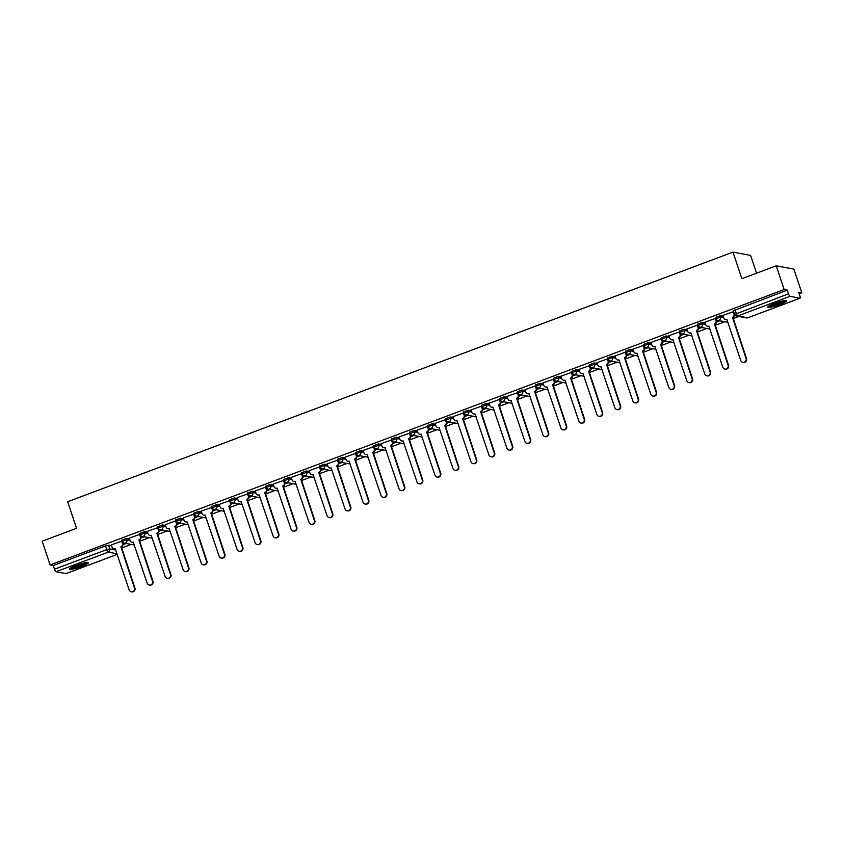 <?xml version="1.0" encoding="UTF-8"?>
<svg xmlns="http://www.w3.org/2000/svg" width="844" height="844" viewBox="0 0 844 844"><rect width="100%" height="100%" fill="white"/><g stroke="black" fill="none" stroke-linecap="round" stroke-linejoin="round"><path stroke-width="1.27" d="M129.596 539.01L126.495 538.44L121.874 540.171M147.584 532.269L144.482 531.688L139.861 533.419M165.572 525.517L162.47 524.936L157.849 526.667M183.559 518.765L180.458 518.195L175.837 519.925M201.547 512.023L198.445 511.443L193.825 513.173M219.535 505.271L216.433 504.691L211.812 506.421M237.523 498.519L234.421 497.939L229.8 499.669M255.51 491.778L252.409 491.197L247.788 492.928M273.498 485.026L270.397 484.445L265.776 486.176M291.486 478.274L288.384 477.693L283.763 479.424M309.474 471.532L306.372 470.952L301.751 472.682M327.461 464.78L324.36 464.2L319.739 465.93M345.449 458.028L342.347 457.448L337.727 459.178M363.437 451.287L360.335 450.707L355.714 452.437M381.425 444.535L378.323 443.955L373.702 445.685M399.412 437.783L396.311 437.203L391.69 438.933M417.4 431.041L414.298 430.461L409.678 432.191M435.388 424.289L432.286 423.709L427.665 425.439M453.376 417.537L450.274 416.957L445.653 418.687M471.363 410.796L468.262 410.216L463.641 411.946M489.351 404.044L486.249 403.464L481.629 405.194M507.339 397.292L504.237 396.712L499.616 398.442M525.327 390.55L522.225 389.97L517.604 391.7M543.314 383.798L540.213 383.218L535.592 384.948M561.302 377.046L558.201 376.466L553.58 378.196M579.29 370.305L576.188 369.725L571.567 371.455M597.278 363.553L594.176 362.973L589.555 364.703M615.265 356.801L612.164 356.221L607.543 357.951M633.253 350.06L630.151 349.479L625.531 351.209M651.241 343.308L648.139 342.727L643.518 344.457M669.229 336.556L666.127 335.975L661.506 337.706M687.216 329.814L684.115 329.234L679.494 330.964M705.204 323.062L702.102 322.482L697.482 324.212M723.192 316.31L720.09 315.73L715.469 317.46M779.898 304.484A9.906 1.403 161.5 0 0 786.545 300.823A9.906 1.403 161.5 0 0 774.402 303.46A9.906 1.403 161.5 0 0 767.755 307.111A9.906 1.403 161.5 0 0 779.898 304.484M81.604 566.461A9.906 1.403 161.5 0 0 88.251 562.811A9.906 1.403 161.5 0 0 76.108 565.438A9.906 1.403 161.5 0 0 69.461 569.099A9.906 1.403 161.5 0 0 81.604 566.461M121.557 548.041L131.2 544.422M139.545 541.289L149.188 537.67M157.533 534.547L167.175 530.929M175.52 527.795L185.163 524.177M193.508 521.043L203.151 517.425M211.496 514.302L221.139 510.683M229.484 507.55L239.126 503.931M247.471 500.798L257.114 497.179M265.459 494.056L275.102 490.438M283.447 487.304L293.09 483.686M301.435 480.552L311.077 476.934M319.422 473.811L329.065 470.192M337.41 467.059L347.053 463.44M355.398 460.307L365.041 456.688M373.386 453.566L383.028 449.947M391.373 446.814L401.016 443.195M409.361 440.062L419.004 436.443M427.349 433.32L436.992 429.702M445.337 426.568L454.979 422.949M463.324 419.816L472.967 416.197M481.312 413.075L490.955 409.456M499.3 406.323L508.943 402.704M517.288 399.571L526.93 395.952M535.275 392.819L544.918 389.211M553.263 386.077L562.906 382.459M571.251 379.325L580.894 375.707M589.239 372.573L598.881 368.965M607.226 365.832L616.869 362.213M625.214 359.08L634.857 355.461M643.202 352.328L652.845 348.72M661.19 345.586L670.832 341.968M679.177 338.834L688.82 335.216M697.165 332.082L706.808 328.474M715.153 325.341L724.796 321.722M733.141 318.589L738.806 316.468M799.205 293.807L801.8 292.826L798.677 292.246L799.922 295.938A2.543 0.622 69.4 0 1 800.101 298.185A2.543 0.622 69.4 0 1 800.006 298.196L790.037 296.328L737.804 315.93L747.773 317.798L800.006 298.196M756.551 273.192L750.601 255.405L732.982 252.113L741.876 278.699L776.237 265.818L784.171 289.534L50.134 564.931L42.2 541.204L76.561 528.312L67.668 501.726L732.982 252.113M776.237 265.818L793.866 269.099L801.8 292.826M66.138 573.53A2.543 0.622 -110.6 0 1 66.064 573.582A2.543 0.622 -110.6 0 1 65.969 573.593L55.999 571.726A2.543 0.622 -110.6 0 1 54.491 569.215L53.256 565.512L105.489 545.92L108.507 545.182L111.608 545.762M53.256 565.512L50.134 564.931M734.702 314.411L788.528 293.817L787.294 290.125L784.171 289.534M788.528 293.817A2.543 0.622 69.4 0 0 790.037 296.328M733.668 311.594L722.886 315.413M715.68 318.346L704.898 322.165M697.693 325.098L686.91 328.907M679.705 331.84L668.923 335.659M661.717 338.592L650.935 342.411M643.729 345.344L632.947 349.152M625.742 352.085L614.959 355.904M607.754 358.837L596.972 362.656M589.766 365.589L578.984 369.398M571.778 372.331L560.996 376.15M553.791 379.083L543.009 382.902M535.803 385.835L525.021 389.643M517.815 392.576L507.033 396.395M499.827 399.328L489.045 403.147M481.84 406.08L470.952 409.878L471.88 412.368A2.543 2.437 -79.4 0 0 474.993 413.887L488.929 454.948A2.922 2.806 -79.4 0 0 493.698 455.834A2.922 2.806 -79.4 0 0 494.225 452.964L480.637 411.767A2.543 2.437 -79.4 0 0 482.146 408.517L482.61 408.601A2.543 2.437 100.6 0 1 481.101 411.851L494.689 453.049A2.922 2.806 100.6 0 1 491.503 456.91L491.039 456.826M463.852 412.822L453.07 416.641M445.864 419.573L435.082 423.393M427.813 426.357L417.094 430.134M409.825 433.109L399.106 436.886M391.838 439.851L381.119 443.638M373.85 446.603L363.131 450.39M355.862 453.355L345.143 457.131M337.874 460.096L327.156 463.883M319.887 466.848L309.168 470.635M301.973 473.558L291.18 477.377M283.985 480.31L273.192 484.129M265.997 487.062L255.204 490.881M247.936 493.846L237.217 497.622M229.948 500.587L219.229 504.374M211.96 507.339L201.241 511.126M193.972 514.091L183.253 517.868M175.985 520.832L165.266 524.62M157.997 527.584L147.278 531.372M140.009 534.336L129.29 538.113M122.021 541.088L111.302 544.865M122.971 544.686L126.178 543.483M140.959 537.944L144.166 536.742M158.946 531.192L162.153 529.99M176.934 524.441L180.141 523.238M194.922 517.699L198.129 516.496M212.91 510.947L216.117 509.744M230.897 504.195L234.105 502.992M248.885 497.454L252.092 496.251M266.873 490.702L270.08 489.499M284.861 483.95L288.068 482.747M302.848 477.198L306.055 475.995M320.836 470.456L324.043 469.253M338.824 463.704L342.031 462.501M356.812 456.952L360.019 455.749M374.799 450.211L378.007 449.008M392.787 443.459L395.994 442.256M410.775 436.707L413.982 435.504M428.763 429.965L431.97 428.763M446.75 423.213L449.957 422.011M464.738 416.461L467.945 415.259M482.726 409.72L485.933 408.517M500.714 402.968L503.921 401.765M518.701 396.216L521.909 395.013M536.689 389.474L539.896 388.272M554.677 382.722L557.884 381.52M572.665 375.97L575.872 374.768M590.652 369.229L593.859 368.026M608.64 362.477L611.847 361.274M626.628 355.725L629.835 354.522M644.616 348.983L647.823 347.781M662.603 342.231L665.81 341.029M680.591 335.479L683.798 334.277M698.579 328.738L701.786 327.535M716.567 321.986L719.774 320.783M787.294 290.125L733.457 310.719M719.236 320.688L716.577 321.68M701.248 327.43L698.589 328.432M683.26 334.182L680.602 335.184M665.272 340.934L662.614 341.925M647.285 347.675L644.626 348.677M629.297 354.427L626.638 355.429M611.309 361.179L608.651 362.171M593.321 367.921L590.663 368.923M575.334 374.673L572.675 375.675M557.356 381.425L554.687 382.416M539.369 388.166L536.7 389.168M521.381 394.918L518.712 395.92M503.393 401.67L500.724 402.662M485.406 408.412L482.736 409.414M467.418 415.164L464.749 416.166M449.43 421.916L446.761 422.907M431.442 428.657L428.773 429.659M413.454 435.409L410.785 436.411M395.467 442.161L392.798 443.153M377.479 448.902L374.81 449.905M359.491 455.654L356.822 456.657M341.503 462.406L338.834 463.398M323.516 469.148L320.847 470.15M305.528 475.9L302.859 476.902M287.54 482.652L284.871 483.644M269.553 489.393L266.883 490.396M251.565 496.145L248.896 497.148M233.577 502.897L230.908 503.889M215.589 509.649L212.92 510.641M197.601 516.391L194.932 517.393M179.614 523.143L176.945 524.135M161.626 529.895L158.957 530.887M143.638 536.636L140.969 537.639M125.65 543.388L122.981 544.38M722.865 315.361L723.709 317.882A2.543 2.437 -79.4 0 0 726.821 319.401L740.758 360.472A2.922 2.806 -79.4 0 0 745.526 361.359A2.922 2.806 -79.4 0 0 746.054 358.478L732.465 317.281A2.543 2.437 -79.4 0 0 733.974 314.031L734.438 314.116A2.543 2.437 100.6 0 1 732.93 317.365L746.518 358.563A2.922 2.806 100.6 0 1 743.332 362.435L742.868 362.35M733.584 311.584L734.438 314.116M727.064 319.559A2.543 2.437 100.6 0 1 726.009 319.602L725.555 319.517M733.13 311.51L733.974 314.031M704.877 322.113L705.721 324.634A2.543 2.437 -79.4 0 0 708.833 326.153L722.77 367.214A2.922 2.806 -79.4 0 0 727.539 368.1A2.922 2.806 -79.4 0 0 728.066 365.23L714.478 324.033A2.543 2.437 -79.4 0 0 715.986 320.783L716.451 320.868A2.543 2.437 100.6 0 1 714.942 324.117L728.53 365.315A2.922 2.806 100.6 0 1 725.344 369.176L724.88 369.092M715.596 318.325L716.451 320.868M709.076 326.301A2.543 2.437 100.6 0 1 708.021 326.354L707.567 326.259M715.142 318.262L715.986 320.783M686.889 328.854L687.733 331.375A2.543 2.437 -79.4 0 0 690.846 332.895L704.782 373.966A2.922 2.806 -79.4 0 0 709.551 374.852A2.922 2.806 -79.4 0 0 710.078 371.972L696.49 330.785A2.543 2.437 -79.4 0 0 697.999 327.525L698.463 327.62A2.543 2.437 100.6 0 1 696.954 330.869L710.542 372.067A2.922 2.806 100.6 0 1 707.356 375.928L706.892 375.844M697.608 325.077L698.463 327.62M691.088 333.053A2.543 2.437 100.6 0 1 690.033 333.095L689.58 333.011M697.155 325.014L697.999 327.525M784.857 300.601A8.577 1.213 -18.5 0 1 784.762 300.707A8.577 1.213 -18.5 0 1 776.965 304.251A8.577 1.213 -18.5 0 1 768.968 305.918M770.466 305.117A7.934 1.129 161.5 0 0 783.179 300.865M768.251 306.404A9.843 1.393 161.5 0 0 777.271 304.336A9.843 1.393 161.5 0 0 785.722 300.559M86.563 562.589A8.577 1.213 -18.5 0 1 86.468 562.695A8.577 1.213 -18.5 0 1 78.682 566.229A8.577 1.213 -18.5 0 1 70.674 567.896M72.173 567.105A7.934 1.129 161.5 0 0 84.885 562.842M69.957 568.392A9.843 1.393 161.5 0 0 78.977 566.324A9.843 1.393 161.5 0 0 87.428 562.537M668.902 335.606L669.746 338.127A2.543 2.437 -79.4 0 0 672.858 339.647L686.794 380.718A2.922 2.806 -79.4 0 0 691.563 381.604A2.922 2.806 -79.4 0 0 692.091 378.724L678.502 337.526A2.543 2.437 -79.4 0 0 680.011 334.277L680.475 334.361A2.543 2.437 100.6 0 1 678.966 337.611L692.555 378.808A2.922 2.806 100.6 0 1 689.369 382.68L688.904 382.596M679.62 331.829L680.475 334.361M673.101 339.805A2.543 2.437 100.6 0 1 672.046 339.847L671.592 339.763M679.167 331.755L680.011 334.277M650.914 342.358L651.758 344.879A2.543 2.437 -79.4 0 0 654.87 346.399L668.807 387.459A2.922 2.806 -79.4 0 0 673.575 388.346A2.922 2.806 -79.4 0 0 674.103 385.476L660.514 344.278A2.543 2.437 -79.4 0 0 662.023 341.029L662.487 341.113A2.543 2.437 100.6 0 1 660.979 344.363L674.567 385.56A2.922 2.806 100.6 0 1 671.381 389.422L670.917 389.337M661.633 338.571L662.487 341.113M655.113 346.546A2.543 2.437 100.6 0 1 654.058 346.599L653.604 346.504M661.179 338.507L662.023 341.029M632.926 349.099L633.77 351.621A2.543 2.437 -79.4 0 0 636.882 353.14L650.819 394.211A2.922 2.806 -79.4 0 0 655.588 395.097A2.922 2.806 -79.4 0 0 656.115 392.228L642.527 351.03A2.543 2.437 -79.4 0 0 644.035 347.781L644.499 347.865A2.543 2.437 100.6 0 1 642.991 351.115L656.579 392.312A2.922 2.806 100.6 0 1 653.393 396.174L652.929 396.089M643.645 345.323L644.499 347.865M637.125 353.298A2.543 2.437 100.6 0 1 636.07 353.341L635.616 353.256M643.191 345.259L644.035 347.781M614.938 355.851L615.782 358.373A2.543 2.437 -79.4 0 0 618.895 359.892L632.831 400.963A2.922 2.806 -79.4 0 0 637.6 401.849A2.922 2.806 -79.4 0 0 638.127 398.969L624.539 357.772A2.543 2.437 -79.4 0 0 626.048 354.522L626.512 354.607A2.543 2.437 100.6 0 1 625.003 357.856L638.591 399.054A2.922 2.806 100.6 0 1 635.405 402.926L634.941 402.841M625.657 352.075L626.512 354.607M619.137 360.05A2.543 2.437 100.6 0 1 618.082 360.093L617.629 360.008M625.204 352.001L626.048 354.522M596.951 362.603L597.795 365.125A2.543 2.437 -79.4 0 0 600.907 366.644L614.843 407.705A2.922 2.806 -79.4 0 0 619.612 408.591A2.922 2.806 -79.4 0 0 620.14 405.721L606.551 364.524A2.543 2.437 -79.4 0 0 608.06 361.274L608.524 361.359A2.543 2.437 100.6 0 1 607.015 364.608L620.604 405.806A2.922 2.806 100.6 0 1 617.418 409.667L616.953 409.583M607.669 358.816L608.524 361.359M601.15 366.792A2.543 2.437 100.6 0 1 600.095 366.845L599.641 366.75M607.216 358.753L608.06 361.274M578.963 369.345L579.807 371.866A2.543 2.437 -79.4 0 0 582.919 373.386L596.856 414.457A2.922 2.806 -79.4 0 0 601.624 415.343A2.922 2.806 -79.4 0 0 602.152 412.473L588.563 371.276A2.543 2.437 -79.4 0 0 590.072 368.026L590.536 368.111A2.543 2.437 100.6 0 1 589.028 371.36L602.616 412.558A2.922 2.806 100.6 0 1 599.43 416.419L598.966 416.335M589.682 365.568L590.536 368.111M583.162 373.544A2.543 2.437 100.6 0 1 582.107 373.586L581.653 373.502M589.228 365.505L590.072 368.026M560.975 376.097L561.819 378.618A2.543 2.437 -79.4 0 0 564.931 380.138L578.868 421.209A2.922 2.806 -79.4 0 0 583.637 422.095A2.922 2.806 -79.4 0 0 584.164 419.215L570.576 378.017A2.543 2.437 -79.4 0 0 572.084 374.768L572.548 374.852A2.543 2.437 100.6 0 1 571.04 378.101L584.628 419.299A2.922 2.806 100.6 0 1 581.442 423.171L580.978 423.087M571.694 372.32L572.548 374.852M565.174 380.296A2.543 2.437 100.6 0 1 564.119 380.338L563.665 380.254M571.24 372.246L572.084 374.768M542.987 382.849L543.831 385.37A2.543 2.437 -79.4 0 0 546.944 386.89L560.88 427.95A2.922 2.806 -79.4 0 0 565.649 428.836A2.922 2.806 -79.4 0 0 566.176 425.967L552.588 384.769A2.543 2.437 -79.4 0 0 554.097 381.52L554.561 381.604A2.543 2.437 100.6 0 1 553.052 384.853L566.64 426.051A2.922 2.806 100.6 0 1 563.454 429.912L562.99 429.828M553.706 379.061L554.561 381.604M547.186 387.037A2.543 2.437 100.6 0 1 546.131 387.09L545.678 386.995M553.253 378.998L554.097 381.52M525 389.601L525.844 392.112A2.543 2.437 -79.4 0 0 528.956 393.642L542.892 434.702A2.922 2.806 -79.4 0 0 547.661 435.588A2.922 2.806 -79.4 0 0 548.189 432.719L534.6 391.521A2.543 2.437 -79.4 0 0 536.109 388.272L536.573 388.356A2.543 2.437 100.6 0 1 535.064 391.605L548.653 432.803A2.922 2.806 100.6 0 1 545.467 436.664L545.002 436.58M535.718 385.813L536.573 388.356M529.199 393.789A2.543 2.437 100.6 0 1 528.144 393.832L527.69 393.747M535.265 385.75L536.109 388.272M507.012 396.342L507.856 398.864A2.543 2.437 -79.4 0 0 510.968 400.383L524.905 441.454A2.922 2.806 -79.4 0 0 529.673 442.34A2.922 2.806 -79.4 0 0 530.201 439.46L516.612 398.262A2.543 2.437 -79.4 0 0 518.121 395.013L518.585 395.097A2.543 2.437 100.6 0 1 517.077 398.347L530.665 439.545A2.922 2.806 100.6 0 1 527.479 443.416L527.015 443.332M517.731 392.565L518.585 395.097M511.211 400.541A2.543 2.437 100.6 0 1 510.156 400.583L509.702 400.499M517.277 392.492L518.121 395.013M489.024 403.094L489.868 405.616A2.543 2.437 -79.4 0 0 492.98 407.135L506.917 448.206A2.922 2.806 -79.4 0 0 511.686 449.082A2.922 2.806 -79.4 0 0 512.213 446.212L498.625 405.014A2.543 2.437 -79.4 0 0 500.133 401.765L500.597 401.849A2.543 2.437 100.6 0 1 499.089 405.099L512.677 446.297A2.922 2.806 100.6 0 1 509.491 450.158L509.027 450.074M499.743 399.307L500.597 401.849M493.223 407.283A2.543 2.437 100.6 0 1 492.168 407.336L491.714 407.251M499.289 399.244L500.133 401.765M481.755 406.059L482.61 408.601M475.235 414.035A2.543 2.437 100.6 0 1 474.18 414.077L473.727 413.993M481.302 405.996L482.146 408.517M453.049 416.588L453.893 419.109A2.543 2.437 -79.4 0 0 457.005 420.628L470.941 461.7A2.922 2.806 -79.4 0 0 475.71 462.586A2.922 2.806 -79.4 0 0 476.238 459.706L462.649 418.508A2.543 2.437 -79.4 0 0 464.158 415.259L464.622 415.343A2.543 2.437 100.6 0 1 463.113 418.592L476.702 459.79A2.922 2.806 100.6 0 1 473.516 463.662L473.051 463.578M463.767 412.811L464.622 415.343M457.248 420.787A2.543 2.437 100.6 0 1 456.193 420.829L455.739 420.745M463.314 412.737L464.158 415.259M435.061 423.34L435.905 425.861A2.543 2.437 -79.4 0 0 439.017 427.38L452.954 468.452A2.922 2.806 -79.4 0 0 457.722 469.327A2.922 2.806 -79.4 0 0 458.25 466.458L444.661 425.26A2.543 2.437 -79.4 0 0 446.17 422.011L446.634 422.095A2.543 2.437 100.6 0 1 445.126 425.344L458.714 466.542A2.922 2.806 100.6 0 1 455.528 470.414L455.064 470.319M445.78 419.552L446.634 422.095M439.26 427.528A2.543 2.437 100.6 0 1 438.205 427.581L437.751 427.497M445.326 419.489L446.17 422.011M417.073 430.092L417.917 432.613A2.543 2.437 -79.4 0 0 421.029 434.132L434.966 475.193A2.922 2.806 -79.4 0 0 439.735 476.079A2.922 2.806 -79.4 0 0 440.262 473.21L426.674 432.012A2.543 2.437 -79.4 0 0 428.182 428.763L428.647 428.847A2.543 2.437 100.6 0 1 427.138 432.096L440.726 473.294A2.922 2.806 100.6 0 1 437.54 477.155L437.076 477.071M427.792 426.304L428.647 428.847M421.272 434.28A2.543 2.437 100.6 0 1 420.217 434.322L419.763 434.238M427.338 426.241L428.182 428.763M399.085 436.833L399.929 439.355A2.543 2.437 -79.4 0 0 403.042 440.874L416.978 481.945A2.922 2.806 -79.4 0 0 421.747 482.831A2.922 2.806 -79.4 0 0 422.274 479.951L408.686 438.753A2.543 2.437 -79.4 0 0 410.195 435.504L410.659 435.588A2.543 2.437 100.6 0 1 409.15 438.838L422.738 480.036A2.922 2.806 100.6 0 1 419.552 483.907L419.088 483.823M409.804 433.056L410.659 435.588M403.284 441.032A2.543 2.437 100.6 0 1 402.229 441.074L401.776 440.99M409.351 432.983L410.195 435.504M381.098 443.585L381.942 446.107A2.543 2.437 -79.4 0 0 385.054 447.626L398.99 488.697A2.922 2.806 -79.4 0 0 403.759 489.573A2.922 2.806 -79.4 0 0 404.287 486.703L390.698 445.505A2.543 2.437 -79.4 0 0 392.207 442.256L392.671 442.34A2.543 2.437 100.6 0 1 391.162 445.59L404.751 486.788A2.922 2.806 100.6 0 1 401.565 490.659L401.1 490.564M391.816 439.798L392.671 442.34M385.297 447.784A2.543 2.437 100.6 0 1 384.242 447.826L383.788 447.742M391.363 439.735L392.207 442.256M363.11 450.337L363.954 452.859A2.543 2.437 -79.4 0 0 367.066 454.378L381.003 495.439A2.922 2.806 -79.4 0 0 385.771 496.325A2.922 2.806 -79.4 0 0 386.299 493.455L372.71 452.257A2.543 2.437 -79.4 0 0 374.219 449.008L374.683 449.092A2.543 2.437 100.6 0 1 373.175 452.342L386.763 493.54A2.922 2.806 100.6 0 1 383.577 497.401L383.113 497.316M373.829 446.55L374.683 449.092M367.309 454.526A2.543 2.437 100.6 0 1 366.254 454.568L365.8 454.483M373.375 446.487L374.219 449.008M345.133 457.079L345.966 459.6A2.543 2.437 -79.4 0 0 349.078 461.119L363.015 502.191A2.922 2.806 -79.4 0 0 367.784 503.077A2.922 2.806 -79.4 0 0 368.311 500.197L354.723 458.999A2.543 2.437 -79.4 0 0 356.231 455.749L356.695 455.834A2.543 2.437 100.6 0 1 355.187 459.083L368.775 500.281A2.922 2.806 100.6 0 1 365.589 504.153L365.125 504.068M355.841 453.302L356.695 455.834M349.321 461.278A2.543 2.437 100.6 0 1 348.266 461.32L347.812 461.235M355.387 453.228L356.231 455.749M327.145 463.831L327.978 466.352A2.543 2.437 -79.4 0 0 331.091 467.871L345.027 508.943A2.922 2.806 -79.4 0 0 349.796 509.818A2.922 2.806 -79.4 0 0 350.323 506.949L336.735 465.751A2.543 2.437 -79.4 0 0 338.244 462.501L338.708 462.586A2.543 2.437 100.6 0 1 337.199 465.835L350.787 507.033A2.922 2.806 100.6 0 1 347.601 510.905L347.137 510.81M337.853 460.043L338.708 462.586M331.333 468.03A2.543 2.437 100.6 0 1 330.278 468.072L329.825 467.987M337.4 459.98L338.244 462.501M309.157 470.583L309.991 473.104A2.543 2.437 -79.4 0 0 313.103 474.623L327.039 515.684A2.922 2.806 -79.4 0 0 331.808 516.57A2.922 2.806 -79.4 0 0 332.336 513.701L318.747 472.503A2.543 2.437 -79.4 0 0 320.256 469.253L320.72 469.338A2.543 2.437 100.6 0 1 319.211 472.587L332.8 513.785A2.922 2.806 100.6 0 1 329.614 517.646L329.149 517.562M319.865 466.795L320.72 469.338M313.346 474.771A2.543 2.437 100.6 0 1 312.291 474.813L311.837 474.729M319.412 466.732L320.256 469.253M291.169 477.324L292.003 479.846A2.543 2.437 -79.4 0 0 295.115 481.365L309.052 522.436A2.922 2.806 -79.4 0 0 313.82 523.322A2.922 2.806 -79.4 0 0 314.348 520.442L300.759 479.244A2.543 2.437 -79.4 0 0 302.268 475.995L302.732 476.079A2.543 2.437 100.6 0 1 301.224 479.329L314.812 520.526A2.922 2.806 100.6 0 1 311.626 524.398L311.162 524.314M301.878 473.547L302.732 476.079M295.358 481.523A2.543 2.437 100.6 0 1 294.303 481.565L293.849 481.481M301.424 473.473L302.268 475.995M273.182 484.076L274.015 486.598A2.543 2.437 -79.4 0 0 277.127 488.117L291.064 529.188A2.922 2.806 -79.4 0 0 295.833 530.064A2.922 2.806 -79.4 0 0 296.36 527.194L282.772 485.996A2.543 2.437 -79.4 0 0 284.28 482.747L284.744 482.831A2.543 2.437 100.6 0 1 283.236 486.081L296.824 527.278A2.922 2.806 100.6 0 1 293.638 531.15L293.174 531.055M283.89 480.299L284.744 482.831M277.37 488.275A2.543 2.437 100.6 0 1 276.315 488.317L275.861 488.233M283.436 480.225L284.28 482.747M255.194 490.828L256.027 493.35A2.543 2.437 -79.4 0 0 259.14 494.869L273.076 535.929A2.922 2.806 -79.4 0 0 277.845 536.816A2.922 2.806 -79.4 0 0 278.372 533.946L264.784 492.748A2.543 2.437 -79.4 0 0 266.293 489.499L266.757 489.583A2.543 2.437 100.6 0 1 265.248 492.833L278.837 534.03A2.922 2.806 100.6 0 1 275.65 537.892L275.186 537.807M265.902 487.041L266.757 489.583M259.382 495.017A2.543 2.437 100.6 0 1 258.327 495.059L257.874 494.974M265.449 486.977L266.293 489.499M237.206 497.57L238.04 500.091A2.543 2.437 -79.4 0 0 241.152 501.61L255.088 542.681A2.922 2.806 -79.4 0 0 259.857 543.568A2.922 2.806 -79.4 0 0 260.385 540.688L246.796 499.49A2.543 2.437 -79.4 0 0 248.305 496.24L248.769 496.325A2.543 2.437 100.6 0 1 247.26 499.574L260.849 540.772A2.922 2.806 100.6 0 1 257.663 544.644L257.198 544.559M247.914 493.793L248.769 496.325M241.395 501.769A2.543 2.437 100.6 0 1 240.34 501.811L239.886 501.726M247.461 493.719L248.305 496.24M219.218 504.322L220.052 506.843A2.543 2.437 -79.4 0 0 223.164 508.362L237.101 549.433A2.922 2.806 -79.4 0 0 241.869 550.309A2.922 2.806 -79.4 0 0 242.397 547.439L228.808 506.242A2.543 2.437 -79.4 0 0 230.317 502.992L230.781 503.077A2.543 2.437 100.6 0 1 229.273 506.326L242.861 547.524A2.922 2.806 100.6 0 1 239.675 551.396L239.211 551.301M229.927 500.545L230.781 503.077M223.407 508.521A2.543 2.437 100.6 0 1 222.352 508.563L221.898 508.478M229.473 500.471L230.317 502.992M201.231 511.074L202.064 513.595A2.543 2.437 -79.4 0 0 205.176 515.114L219.113 556.175A2.922 2.806 -79.4 0 0 223.882 557.061A2.922 2.806 -79.4 0 0 224.409 554.191L210.821 512.994A2.543 2.437 -79.4 0 0 212.329 509.744L212.793 509.829A2.543 2.437 100.6 0 1 211.285 513.078L224.873 554.276A2.922 2.806 100.6 0 1 221.687 558.137L221.223 558.053M211.939 507.286L212.793 509.829M205.419 515.262A2.543 2.437 100.6 0 1 204.364 515.304L203.91 515.22M211.485 507.223L212.329 509.744M183.243 517.815L184.076 520.337A2.543 2.437 -79.4 0 0 187.189 521.856L201.125 562.927A2.922 2.806 -79.4 0 0 205.894 563.813A2.922 2.806 -79.4 0 0 206.421 560.933L192.833 519.735A2.543 2.437 -79.4 0 0 194.342 516.486L194.806 516.57A2.543 2.437 100.6 0 1 193.297 519.82L206.885 561.017A2.922 2.806 100.6 0 1 203.699 564.889L203.235 564.805M193.951 514.038L194.806 516.57M187.431 522.014A2.543 2.437 100.6 0 1 186.376 522.056L185.923 521.972M193.498 513.964L194.342 516.486M165.255 524.567L166.089 527.089A2.543 2.437 -79.4 0 0 169.201 528.608L183.137 569.679A2.922 2.806 -79.4 0 0 187.906 570.555A2.922 2.806 -79.4 0 0 188.434 567.685L174.845 526.487A2.543 2.437 -79.4 0 0 176.354 523.238L176.818 523.322A2.543 2.437 100.6 0 1 175.309 526.572L188.898 567.769A2.922 2.806 100.6 0 1 185.712 571.641L185.247 571.557M175.963 520.79L176.818 523.322M169.444 528.766A2.543 2.437 100.6 0 1 168.389 528.808L167.935 528.724M175.51 520.716L176.354 523.238M147.267 531.319L148.101 533.841A2.543 2.437 -79.4 0 0 151.213 535.36L165.15 576.42A2.922 2.806 -79.4 0 0 169.918 577.307A2.922 2.806 -79.4 0 0 170.446 574.437L156.857 533.239A2.543 2.437 -79.4 0 0 158.366 529.99L158.83 530.074A2.543 2.437 100.6 0 1 157.322 533.324L170.91 574.521A2.922 2.806 100.6 0 1 167.724 578.383L167.26 578.298M157.976 527.532L158.83 530.074M151.456 535.507A2.543 2.437 100.6 0 1 150.401 535.55L149.947 535.465M157.522 527.468L158.366 529.99M129.28 538.061L130.113 540.582A2.543 2.437 -79.4 0 0 133.225 542.101L147.162 583.172A2.922 2.806 -79.4 0 0 151.931 584.059A2.922 2.806 -79.4 0 0 152.458 581.178L138.87 539.981A2.543 2.437 -79.4 0 0 140.378 536.731L140.843 536.816A2.543 2.437 100.6 0 1 139.334 540.076L152.922 581.263A2.922 2.806 100.6 0 1 149.736 585.135L149.272 585.05M139.988 534.284L140.843 536.816M133.468 542.259A2.543 2.437 100.6 0 1 132.413 542.302L131.959 542.217M139.534 534.21L140.378 536.731M111.292 544.813L112.136 547.334A2.543 2.437 -79.4 0 0 115.238 548.853L129.174 589.924A2.922 2.806 -79.4 0 0 133.943 590.8A2.922 2.806 -79.4 0 0 134.47 587.93L120.882 546.733A2.543 2.437 -79.4 0 0 122.391 543.483L122.855 543.568A2.543 2.437 100.6 0 1 121.346 546.817L134.934 588.015A2.922 2.806 100.6 0 1 131.748 591.887L131.284 591.802M122 541.036L122.855 543.568M115.48 549.011A2.543 2.437 100.6 0 1 114.425 549.054L113.972 548.969M121.547 540.962L122.391 543.483M134.133 544.971A2.543 2.543 0 0 0 134.386 545.002A2.543 2.437 -79.4 0 1 134.133 544.971L124.152 543.114A2.543 2.437 -79.4 0 1 122.317 541.479L126.927 539.749L130.029 540.329M126.495 538.44L126.927 539.749A2.543 2.437 100.6 0 1 125.418 542.998A2.543 2.437 -79.4 0 1 124.152 543.114A2.543 2.543 0 0 1 122.211 541.415L121.779 540.107M152.12 538.219A2.543 2.543 0 0 0 152.374 538.261A2.543 2.437 -79.4 0 1 152.12 538.219L142.14 536.362A2.543 2.437 -79.4 0 1 140.304 534.727L144.915 532.997L148.017 533.577M144.482 531.688L144.915 532.997A2.543 2.437 100.6 0 1 143.406 536.246A2.543 2.437 -79.4 0 1 142.14 536.362A2.543 2.543 0 0 1 140.199 534.674L139.766 533.355M170.108 531.477A2.543 2.543 0 0 0 170.361 531.509A2.543 2.437 -79.4 0 1 170.108 531.477L160.128 529.61A2.543 2.437 -79.4 0 1 158.292 527.985L162.903 526.245L166.004 526.825M162.47 524.936L162.903 526.245A2.543 2.437 100.6 0 1 161.394 529.504A2.543 2.437 -79.4 0 1 160.128 529.61A2.543 2.543 0 0 1 158.187 527.922L157.754 526.614M188.096 524.725A2.543 2.543 0 0 0 188.349 524.757A2.543 2.437 -79.4 0 1 188.096 524.725L178.116 522.858A2.543 2.437 -79.4 0 1 176.28 521.233L180.89 519.503L183.992 520.083M180.458 518.195L180.89 519.503A2.543 2.437 100.6 0 1 179.382 522.752A2.543 2.437 -79.4 0 1 178.116 522.858A2.543 2.543 0 0 1 176.174 521.17L175.742 519.862M206.084 517.973A2.543 2.543 0 0 0 206.337 518.016A2.543 2.437 -79.4 0 1 206.084 517.973L196.103 516.117A2.543 2.437 -79.4 0 1 194.268 514.481L198.878 512.751L201.98 513.331M198.445 511.443L198.878 512.751A2.543 2.437 100.6 0 1 197.369 516A2.543 2.437 -79.4 0 1 196.103 516.117A2.543 2.543 0 0 1 194.162 514.429L193.73 513.11M224.071 511.232A2.543 2.543 0 0 0 224.325 511.264A2.543 2.437 -79.4 0 1 224.071 511.232L214.091 509.365A2.543 2.437 -79.4 0 1 212.255 507.729L216.866 505.999L219.968 506.579M216.433 504.691L216.866 505.999A2.543 2.437 100.6 0 1 215.357 509.248A2.543 2.437 -79.4 0 1 214.091 509.365A2.543 2.543 0 0 1 212.15 507.677L211.717 506.368M242.059 504.48A2.543 2.543 0 0 0 242.312 504.512A2.543 2.437 -79.4 0 1 242.059 504.48L232.079 502.613A2.543 2.437 -79.4 0 1 230.243 500.988L234.854 499.258L237.955 499.838M234.421 497.939L234.854 499.258A2.543 2.437 100.6 0 1 233.345 502.507A2.543 2.437 -79.4 0 1 232.079 502.613A2.543 2.543 0 0 1 230.138 500.925L229.705 499.616M260.047 497.728A2.543 2.543 0 0 0 260.3 497.77A2.543 2.437 -79.4 0 1 260.047 497.728L250.067 495.871A2.543 2.437 -79.4 0 1 248.231 494.236L252.841 492.506L255.943 493.086M252.409 491.197L252.841 492.506A2.543 2.437 100.6 0 1 251.333 495.755A2.543 2.437 -79.4 0 1 250.067 495.871A2.543 2.543 0 0 1 248.125 494.183L247.693 492.864M278.035 490.986A2.543 2.543 0 0 0 278.288 491.018A2.543 2.437 -79.4 0 1 278.035 490.986L268.054 489.119A2.543 2.437 -79.4 0 1 266.219 487.484L270.829 485.754L273.931 486.334M270.397 484.445L270.829 485.754A2.543 2.437 100.6 0 1 269.32 489.003A2.543 2.437 -79.4 0 1 268.054 489.119A2.543 2.543 0 0 1 266.113 487.431L265.681 486.123M296.022 484.234A2.543 2.543 0 0 0 296.276 484.266A2.543 2.437 -79.4 0 1 296.022 484.234L286.042 482.367A2.543 2.437 -79.4 0 1 284.206 480.742L288.817 479.012L291.918 479.592M288.384 477.693L288.817 479.012A2.543 2.437 100.6 0 1 287.308 482.262A2.543 2.437 -79.4 0 1 286.042 482.367A2.543 2.543 0 0 1 284.101 480.679L283.668 479.371M314.01 477.482A2.543 2.543 0 0 0 314.263 477.525A2.543 2.437 -79.4 0 1 314.01 477.482L304.03 475.626A2.543 2.437 -79.4 0 1 302.194 473.99L306.805 472.26L309.906 472.84M306.372 470.952L306.805 472.26A2.543 2.437 100.6 0 1 305.296 475.51A2.543 2.437 -79.4 0 1 304.03 475.626A2.543 2.543 0 0 1 302.089 473.927L301.656 472.619M331.998 470.741A2.543 2.543 0 0 0 332.251 470.773A2.543 2.437 -79.4 0 1 331.998 470.741L322.018 468.874A2.543 2.437 -79.4 0 1 320.182 467.238L324.792 465.508L327.894 466.088M324.36 464.2L324.792 465.508A2.543 2.437 100.6 0 1 323.284 468.758A2.543 2.437 -79.4 0 1 322.018 468.874A2.543 2.543 0 0 1 320.076 467.186L319.644 465.877M349.986 463.989A2.543 2.543 0 0 0 350.239 464.021A2.543 2.437 -79.4 0 1 349.986 463.989L340.005 462.122A2.543 2.437 -79.4 0 1 338.17 460.497L342.78 458.767L345.882 459.347M342.347 457.448L342.78 458.767A2.543 2.437 100.6 0 1 341.271 462.016A2.543 2.437 -79.4 0 1 340.005 462.122A2.543 2.543 0 0 1 338.064 460.434L337.632 459.125M367.973 457.237A2.543 2.543 0 0 0 368.227 457.279A2.543 2.437 -79.4 0 1 367.973 457.237L357.993 455.38A2.543 2.437 -79.4 0 1 356.157 453.745L360.768 452.015L363.869 452.595M360.335 450.707L360.768 452.015A2.543 2.437 100.6 0 1 359.259 455.264A2.543 2.437 -79.4 0 1 357.993 455.38A2.543 2.543 0 0 1 356.052 453.682L355.619 452.373M385.961 450.496A2.543 2.543 0 0 0 386.214 450.527A2.543 2.437 -79.4 0 1 385.961 450.496L375.981 448.628A2.543 2.437 -79.4 0 1 374.145 446.993L378.756 445.263L381.857 445.843M378.323 443.955L378.756 445.263A2.543 2.437 100.6 0 1 377.247 448.512A2.543 2.437 -79.4 0 1 375.981 448.628A2.543 2.543 0 0 1 374.04 446.94L373.607 445.621M403.949 443.744A2.543 2.543 0 0 0 404.202 443.775A2.543 2.437 -79.4 0 1 403.949 443.744L393.969 441.876A2.543 2.437 -79.4 0 1 392.133 440.251L396.743 438.521L399.845 439.102M396.311 437.203L396.743 438.521A2.543 2.437 100.6 0 1 395.235 441.771A2.543 2.437 -79.4 0 1 393.969 441.876A2.543 2.543 0 0 1 392.027 440.188L391.595 438.88M421.937 436.992A2.543 2.543 0 0 0 422.19 437.034A2.543 2.437 -79.4 0 1 421.937 436.992L411.956 435.135A2.543 2.437 -79.4 0 1 410.121 433.499L414.731 431.769L417.833 432.35M414.298 430.461L414.731 431.769A2.543 2.437 100.6 0 1 413.222 435.019A2.543 2.437 -79.4 0 1 411.956 435.135A2.543 2.543 0 0 1 410.015 433.436L409.583 432.128M439.924 430.25A2.543 2.543 0 0 0 440.178 430.282A2.543 2.437 -79.4 0 1 439.924 430.25L429.944 428.383A2.543 2.437 -79.4 0 1 428.108 426.748L432.719 425.017L435.82 425.598M432.286 423.709L432.719 425.017A2.543 2.437 100.6 0 1 431.21 428.267A2.543 2.437 -79.4 0 1 429.944 428.383A2.543 2.543 0 0 1 428.003 426.695L427.57 425.376M457.912 423.498A2.543 2.543 0 0 0 458.165 423.53A2.543 2.437 -79.4 0 1 457.912 423.498L447.932 421.631A2.543 2.437 -79.4 0 1 446.096 420.006L450.707 418.276L453.808 418.856M450.274 416.957L450.707 418.276A2.543 2.437 100.6 0 1 449.198 421.525A2.543 2.437 -79.4 0 1 447.932 421.631A2.543 2.543 0 0 1 445.991 419.943L445.558 418.635M475.9 416.746A2.543 2.543 0 0 0 476.153 416.788A2.543 2.437 -79.4 0 1 475.9 416.746L465.92 414.889A2.543 2.437 -79.4 0 1 464.084 413.254L468.694 411.524L471.796 412.104M468.262 410.216L468.694 411.524A2.543 2.437 100.6 0 1 467.186 414.773A2.543 2.437 -79.4 0 1 465.92 414.889A2.543 2.543 0 0 1 463.978 413.191L463.546 411.883M493.888 410.005A2.543 2.543 0 0 0 494.141 410.036A2.543 2.437 -79.4 0 1 493.888 410.005L483.907 408.137A2.543 2.437 -79.4 0 1 482.072 406.502L486.682 404.772L489.784 405.352M486.249 403.464L486.682 404.772A2.543 2.437 100.6 0 1 485.173 408.021A2.543 2.437 -79.4 0 1 483.907 408.137A2.543 2.543 0 0 1 481.966 406.449L481.534 405.131M511.875 403.253A2.543 2.543 0 0 0 512.129 403.284A2.543 2.437 -79.4 0 1 511.875 403.253L501.895 401.385A2.543 2.437 -79.4 0 1 500.059 399.761L504.67 398.03L507.772 398.611M504.237 396.712L504.67 398.03A2.543 2.437 100.6 0 1 503.161 401.28A2.543 2.437 -79.4 0 1 501.895 401.385A2.543 2.543 0 0 1 499.954 399.697L499.521 398.389M529.863 396.501A2.543 2.543 0 0 0 530.116 396.543A2.543 2.437 -79.4 0 1 529.863 396.501L519.883 394.644A2.543 2.437 -79.4 0 1 518.047 393.009L522.658 391.278L525.759 391.859M522.225 389.97L522.658 391.278A2.543 2.437 100.6 0 1 521.149 394.528A2.543 2.437 -79.4 0 1 519.883 394.644A2.543 2.543 0 0 1 517.942 392.945L517.509 391.637M547.851 389.759A2.543 2.543 0 0 0 548.104 389.791A2.543 2.437 -79.4 0 1 547.851 389.759L537.871 387.892A2.543 2.437 -79.4 0 1 536.035 386.257L540.645 384.526L543.747 385.107M540.213 383.218L540.645 384.526A2.543 2.437 100.6 0 1 539.137 387.776A2.543 2.437 -79.4 0 1 537.871 387.892A2.543 2.543 0 0 1 535.929 386.204L535.497 384.885M565.839 383.007A2.543 2.543 0 0 0 566.092 383.039A2.543 2.437 -79.4 0 1 565.839 383.007L555.858 381.14A2.543 2.437 -79.4 0 1 554.023 379.515L558.633 377.785L561.735 378.365M558.201 376.466L558.633 377.785A2.543 2.437 100.6 0 1 557.124 381.034A2.543 2.437 -79.4 0 1 555.858 381.14A2.543 2.543 0 0 1 553.917 379.452L553.485 378.144M584.08 376.287A2.543 2.437 -79.4 0 1 583.826 376.255L573.846 374.398A2.543 2.437 -79.4 0 1 572.01 372.763L576.621 371.033L579.722 371.613M576.188 369.725L576.621 371.033A2.543 2.437 100.6 0 1 575.112 374.282A2.543 2.437 -79.4 0 1 573.846 374.398A2.543 2.543 0 0 1 571.905 372.7L571.472 371.392M601.814 369.514A2.543 2.543 0 0 0 602.067 369.545A2.543 2.437 -79.4 0 1 601.814 369.514L591.834 367.646A2.543 2.437 -79.4 0 1 589.998 366.011L594.609 364.281L597.71 364.861M594.176 362.973L594.609 364.281A2.543 2.437 100.6 0 1 593.1 367.53A2.543 2.437 -79.4 0 1 591.834 367.646A2.543 2.543 0 0 1 589.893 365.958L589.46 364.64M619.802 362.762A2.543 2.543 0 0 0 620.055 362.793A2.543 2.437 -79.4 0 1 619.802 362.762L609.822 360.894A2.543 2.437 -79.4 0 1 607.986 359.27L612.596 357.539L615.698 358.12M612.164 356.221L612.596 357.539A2.543 2.437 100.6 0 1 611.088 360.789A2.543 2.437 -79.4 0 1 609.822 360.894A2.543 2.543 0 0 1 607.88 359.206L607.448 357.898M637.79 356.01A2.543 2.543 0 0 0 638.043 356.041A2.543 2.437 -79.4 0 1 637.79 356.01L627.809 354.153A2.543 2.437 -79.4 0 1 625.974 352.518L630.584 350.787L633.686 351.368M630.151 349.479L630.584 350.787A2.543 2.437 100.6 0 1 629.075 354.037A2.543 2.437 -79.4 0 1 627.809 354.153A2.543 2.543 0 0 1 625.868 352.454L625.436 351.146M655.777 349.268A2.543 2.543 0 0 0 656.031 349.3A2.543 2.437 -79.4 0 1 655.777 349.268L645.797 347.401A2.543 2.437 -79.4 0 1 643.961 345.766L648.572 344.036L651.673 344.616M648.139 342.727L648.572 344.036A2.543 2.437 100.6 0 1 647.063 347.285A2.543 2.437 -79.4 0 1 645.797 347.401A2.543 2.543 0 0 1 643.856 345.713L643.423 344.394M673.765 342.516A2.543 2.543 0 0 0 674.018 342.548A2.543 2.437 -79.4 0 1 673.765 342.516L663.785 340.649A2.543 2.437 -79.4 0 1 661.949 339.024L666.56 337.294L669.661 337.874M666.127 335.975L666.56 337.294A2.543 2.437 100.6 0 1 665.051 340.543A2.543 2.437 -79.4 0 1 663.785 340.649A2.543 2.543 0 0 1 661.844 338.961L661.411 337.653M691.753 335.764A2.543 2.543 0 0 0 692.006 335.796A2.543 2.437 -79.4 0 1 691.753 335.764L681.773 333.907A2.543 2.437 -79.4 0 1 679.937 332.272L684.547 330.542L687.649 331.122M684.115 329.234L684.547 330.542A2.543 2.437 100.6 0 1 683.039 333.791A2.543 2.437 -79.4 0 1 681.773 333.907A2.543 2.543 0 0 1 679.831 332.209L679.399 330.901M709.741 329.023A2.543 2.543 0 0 0 709.994 329.054A2.543 2.437 -79.4 0 1 709.741 329.023L699.76 327.156A2.543 2.437 -79.4 0 1 697.925 325.52L702.535 323.79L705.637 324.37M702.102 322.482L702.535 323.79A2.543 2.437 100.6 0 1 701.026 327.039A2.543 2.437 -79.4 0 1 699.76 327.156A2.543 2.543 0 0 1 697.819 325.467L697.387 324.149M727.728 322.271A2.543 2.543 0 0 0 727.982 322.303A2.543 2.437 -79.4 0 1 727.728 322.271L717.748 320.403A2.543 2.437 -79.4 0 1 715.912 318.779L720.523 317.049L723.624 317.629M720.09 315.73L720.523 317.049A2.543 2.437 100.6 0 1 719.014 320.298A2.543 2.437 -79.4 0 1 717.748 320.403A2.543 2.543 0 0 1 715.807 318.716L715.374 317.407M108.507 545.182L109.741 548.885L115.818 550.014M117.073 553.78L108.232 552.134L55.999 571.726M65.969 573.593L117.263 554.35L66.064 573.582M735.061 309.716L736.295 313.409A2.543 0.622 -110.6 0 0 737.804 315.93A2.543 2.437 100.6 0 1 736.538 316.046L746.507 317.903A2.543 2.543 0 0 0 747.868 317.787A2.543 0.622 69.4 0 0 747.942 317.734M105.489 545.92L106.724 549.613L109.741 548.885A2.543 2.437 -79.4 0 1 108.232 552.134A2.543 0.622 -110.6 0 1 106.724 549.613L54.491 569.215M800.101 298.185L747.868 317.787A2.543 0.622 69.4 0 1 747.773 317.798A2.543 2.437 100.6 0 1 746.507 317.903M733.362 310.655L734.596 314.348A2.543 2.543 0 0 0 736.538 316.046"/></g></svg>
